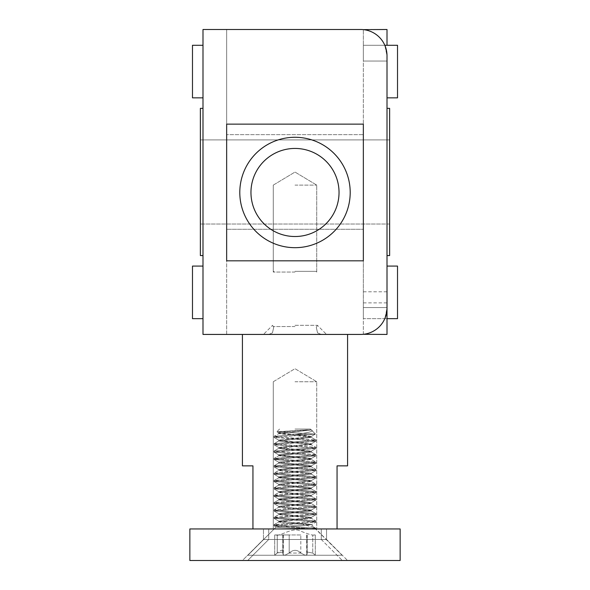 <?xml version="1.0" encoding="UTF-8"?>
<svg xmlns="http://www.w3.org/2000/svg" width="590" height="590" viewBox="0 0 590 590"><rect width="100%" height="100%" fill="white"/><g stroke="black" fill="none" stroke-linecap="round" stroke-linejoin="round"><path stroke-width="0.44" stroke-dasharray="2.95 2.21" d="M400.145 528.957L189.855 528.957L189.855 560.5L400.145 560.5L400.145 528.957M337.06 528.957L252.94 528.957L337.06 528.957L252.94 528.957L337.06 528.957L337.06 465.864L347.576 465.864L337.06 465.864L337.06 528.957L337.06 465.864L347.576 465.864L347.576 334.434L242.424 334.434L347.576 334.434L242.424 334.434L347.576 334.434L242.424 334.434L242.424 465.864L252.94 465.864L252.94 528.957L252.94 465.864L242.424 465.864L252.94 465.864L252.94 528.957M268.716 528.957L321.285 528.957L268.716 528.957L321.285 528.957L268.716 528.957L268.716 539.474L321.285 539.474L268.716 539.474L321.285 539.474L268.716 539.474L268.716 528.957M334.456 560.5L290.826 560.5L334.456 560.478M312.995 560.5L356.102 560.5L312.995 560.478M283.62 560.5L258.199 560.5L283.62 560.478M349.346 560.5L373.19 560.5L349.346 560.478M300.155 560.5L229.591 560.5L300.155 560.478M251.834 560.5L216.427 560.5L251.834 560.478M242.424 560.5L347.576 560.5L242.424 560.5L347.576 560.5L242.424 560.5L263.457 539.474L326.543 539.474L263.457 539.474L263.457 528.957L326.543 528.957L263.457 528.957L326.543 528.957L263.457 528.957L263.457 539.474L326.543 539.474L263.457 539.474L242.424 560.5M247.682 560.5L342.318 560.5L247.682 560.5L342.318 560.5L247.682 560.5L268.716 539.474L247.682 560.5M328.755 560.5L310.635 560.5L328.755 560.5M276.909 560.5L263.015 560.5L276.909 560.5M280.552 560.5L299.661 560.5L280.552 560.5M382.763 560.5L351.013 560.5L382.763 560.5M317.597 560.5L299.713 560.5L317.597 560.5M244.577 560.5L238.249 560.5L244.577 560.5M210.527 560.5L229.584 560.5L210.527 560.5M270.05 560.5L263.715 560.5L270.05 560.5M327.929 560.5L348.889 560.5L327.929 560.5M263.87 560.5L275.095 560.5L263.87 560.5M306.269 560.5L326.646 560.5L306.269 560.5M293.23 560.5L278.65 560.5L293.23 560.5M310.038 560.5L296.143 560.5L310.038 560.5M288.466 560.5L283.414 560.5L288.466 560.5M317.523 560.5L308.71 560.5L317.523 560.478M314.949 560.5L352.702 560.5L314.949 560.478M350.917 560.5L354.981 560.5L350.917 560.478M296.748 560.5L232.224 560.5L296.748 560.478M241.598 560.5L233.109 560.5L241.598 560.478M295 528.957L273.266 528.957L295 528.957M295 381.745L316.734 381.745L295 381.745M387.003 45.275L363.344 45.275L363.344 134.645L226.656 134.645L363.344 134.645L363.344 45.275L363.344 61.043L363.344 45.275L363.344 61.043L363.344 45.275L387.003 45.275L387.003 29.5L363.344 29.5L363.344 45.275L363.344 29.633M226.656 260.824L226.656 124.136L363.344 124.136L363.344 260.824L226.656 260.824L363.344 260.824L363.344 124.136L226.656 124.136L226.656 260.824L363.344 260.824L363.344 124.136L226.656 124.136L226.656 260.824M363.344 334.434L387.003 334.434L387.003 302.884L387.003 308.142L384.813 318.659A26.285 26.285 0 0 1 360.719 334.434A26.285 26.285 0 0 0 387.003 308.142L387.003 266.083L387.003 308.142C384.555 322.037 384.555 322.037 387.003 308.142C384.555 322.037 384.555 322.037 387.003 308.142L387.003 291.784L387.003 307.552L363.344 307.552L363.344 229.281L226.656 229.281L363.344 229.281L363.344 334.434M339.036 192.48A44.036 44.036 0 0 0 272.978 154.344A44.036 44.036 0 0 0 272.978 230.616A44.036 44.036 0 0 0 339.036 192.48A44.036 44.036 0 0 0 272.978 154.344A44.036 44.036 0 0 0 272.978 230.616A44.036 44.036 0 0 0 339.036 192.48A44.036 44.036 0 0 0 272.978 154.344A44.036 44.036 0 0 0 272.978 230.616A44.036 44.036 0 0 0 339.036 192.48M350.202 192.48A55.202 55.202 0 0 0 267.395 144.675A55.202 55.202 0 0 0 267.395 240.285A55.202 55.202 0 0 0 350.202 192.48M387.003 61.043L363.344 61.043L387.003 61.043L387.003 55.785A26.285 26.285 0 0 0 360.719 29.5L202.997 29.5L202.997 334.434L360.719 334.434A26.285 26.285 0 0 0 387.003 308.142L387.003 55.785C384.555 41.897 384.555 41.897 387.003 55.785C384.555 41.897 384.555 41.897 387.003 55.785L387.003 97.844L387.003 55.785L384.813 45.275A26.285 26.285 0 0 0 360.719 29.5L226.656 29.5L226.656 134.645L226.656 29.5M202.997 71.56L202.997 45.275L202.997 71.56M202.997 292.375L202.997 266.083L202.997 292.375M202.997 181.963L202.997 255.566L202.997 181.963M389.636 255.566L389.636 108.361M389.636 139.904L389.636 224.023L389.636 139.904L200.364 139.904L200.364 224.023L200.364 139.904L389.636 139.904M200.364 108.361L200.364 255.566M387.003 181.963L387.003 108.361L387.003 181.963M389.636 224.023L200.364 224.023L389.636 224.023M363.344 334.301L363.344 307.552L387.003 307.552M363.344 318.659L363.344 302.884L363.344 318.659L387.003 318.659L363.344 318.659M226.656 334.434L226.656 229.281L226.656 334.434L360.719 334.434M397.52 318.659L397.52 266.083M192.48 266.083L192.48 318.659M397.52 71.56L397.52 45.275L397.52 71.56M192.48 71.56L192.48 45.275L192.48 71.56M202.997 45.275L192.48 45.275L192.48 97.844L202.997 97.844M360.719 29.5A26.285 26.285 0 0 1 384.813 45.275L387.003 55.785C384.569 41.92 384.569 41.92 387.003 55.785C384.569 41.92 384.569 41.92 387.003 55.785L387.003 71.56M397.52 97.844L387.003 97.844L397.52 97.844L397.52 45.275L384.813 45.275L397.52 45.275M295 185.12L316.734 185.12L295 185.12M295 272.049L273.266 272.049L295 272.049M295 271.341L316.026 271.341L295 271.341M295 325.326L317.435 325.326L295 325.326M295 334.434L263.457 334.434L295 334.434M295 439.181L273.974 437.345L309.271 434.638L294.019 434.638L274.055 436.327L316.026 440.103L273.974 443.783L316.026 447.463L273.974 451.144L316.026 454.824L273.974 458.504L316.026 462.184L273.974 465.871L316.026 469.544L273.974 473.224L316.026 476.912L273.974 480.592L316.026 484.265L273.974 487.945L316.026 491.625L273.974 495.305L316.026 498.985L273.974 502.665L316.026 506.345L273.974 510.025L316.026 513.713L273.974 517.386L316.026 521.073L273.974 524.753L315.945 528.33L312.073 529.164L316.026 529.164L273.974 525.668L316.026 521.988L273.974 518.308L316.026 514.627L273.974 510.947L316.026 507.267L273.974 503.587L316.026 499.907L273.974 496.227L316.026 492.547L273.974 488.867L316.026 485.187L273.974 481.506L316.026 477.826L273.974 474.146L316.026 470.466L273.974 466.786L315.945 463.209L273.974 459.426L315.945 455.849L273.974 452.065L315.945 448.489L273.974 444.705L315.945 441.128L273.974 437.345L315.385 434.093L276.953 431.762L307.7 429.859L286.873 431.519L278.753 432.743L286.873 433.975L303.127 435.199L311.129 436.556L278.753 440.103L286.873 441.335L303.127 442.559L311.129 443.916L278.753 447.463L286.873 448.695L303.127 449.919L311.129 451.276L278.753 454.824L286.873 456.055L303.127 457.279L311.129 458.637L278.753 462.184L311.247 465.864L278.753 469.544L311.247 473.224L278.753 476.904L311.247 480.584L278.753 484.265L311.247 487.945L278.753 491.625L311.247 495.305L278.753 498.985L311.247 502.665L278.753 506.345L311.247 510.025L278.753 513.706L311.247 517.386L278.753 521.066L311.446 524.694L316.026 521.988L273.974 518.308L316.026 514.627L273.974 510.947L316.026 507.267L273.974 503.587L316.026 499.907L273.974 496.227L316.026 492.547L273.974 488.867L316.026 485.187L273.974 481.506L316.026 477.826L273.974 474.146L316.026 470.466L273.974 466.786L316.026 463.106L274.055 459.529L315.945 455.849L274.055 452.169L315.945 448.489L274.055 444.808L315.945 441.128L295 439.181M295 429.063L310.451 429.063L295 429.063M311.144 429.859L286.873 431.519L278.753 432.743L311.247 436.423L278.753 440.103L311.247 443.783L278.753 447.463L311.247 451.144L278.753 454.824L311.247 458.504L278.753 462.184L311.247 465.864L278.753 469.544L311.247 473.224L278.753 476.904L311.247 480.584L278.753 484.265L311.247 487.945L278.753 491.625L311.247 495.305L278.753 498.985L311.247 502.665L278.753 506.345L311.247 510.025L278.753 513.706L311.247 517.386L303.127 518.617L286.873 519.842L278.871 521.199L310.429 524.385C312.42 524.945 305.473 525.491 289.587 526.014L276.186 526.951C280.139 528.021 314.175 528.478 315.739 529.164L274.055 525.771L315.945 522.091L311.446 524.694L314.286 527.423L302.36 524.385L311.483 524.613L314.286 527.423L302.36 524.385L310.429 524.385C312.42 524.945 305.473 525.491 289.587 526.014L276.186 526.951C280.139 528.021 314.175 528.478 315.739 529.164L342.104 555.242L247.896 555.242L342.104 555.242L247.896 555.242L276.186 526.951L247.896 555.242L342.104 555.242L316.026 529.164L312.073 529.164L314.286 527.423L312.073 529.164L316.026 528.433L316.026 529.164L315.945 528.33L273.974 524.753L278.871 521.855L286.873 523.219L302.36 524.385L286.873 523.219L278.753 521.988L278.753 521.066L278.753 521.988L311.247 518.308L278.871 521.855L274.055 524.65L316.026 521.073L316.026 521.988L315.945 520.97L311.247 518.308L311.247 517.386L311.247 518.308L278.753 514.627L311.129 518.175L315.945 520.97L273.974 517.386L273.974 518.308L274.055 517.29L278.753 514.627L278.753 513.706L278.753 514.627L311.247 510.947L278.871 514.495L274.055 517.29L316.026 513.713L316.026 514.627L315.945 513.61L311.247 510.947L311.247 510.025L311.247 510.947L278.753 507.267L311.129 510.815L315.945 513.61L273.974 510.025L273.974 510.947L274.055 509.93L278.753 507.267L278.753 506.345L278.753 507.267L311.247 503.587L278.871 507.135L274.062 509.93L316.026 506.345L316.026 507.267L315.945 506.25L311.247 503.587L311.247 502.665L311.247 503.587L278.753 499.907L311.129 503.454L315.938 506.25L273.974 502.665L273.974 503.587L274.055 502.569L278.753 499.907L278.753 498.985L278.753 499.907L311.247 496.227L278.871 499.774L274.062 502.569L316.026 498.985L316.026 499.907L315.945 498.889L311.247 496.227L311.247 495.305L311.247 496.227L278.753 492.547L311.129 496.094L315.938 498.889L273.974 495.305L273.974 496.227L274.055 495.209L278.753 492.547L278.753 491.625L278.753 492.547L311.247 488.867L278.871 492.414L274.062 495.209L316.026 491.625L316.026 492.547L315.945 491.529L311.247 488.867L311.247 487.945L311.247 488.867L278.753 485.187L311.129 488.734L315.938 491.529L273.974 487.945L273.974 488.867L274.055 487.849L278.753 485.187L278.753 484.265L278.753 485.187L311.247 481.506L278.871 485.054L274.055 487.849L316.026 484.265L316.026 485.187L315.945 484.169L311.247 481.506L311.247 480.584L311.247 481.506L278.753 477.826L311.129 481.374L315.945 484.169L273.974 480.592L273.974 481.506L274.055 480.489L278.753 477.826L278.753 476.904L278.753 477.826L311.247 474.146L278.871 477.694L274.055 480.489L316.026 476.912L316.026 477.826L315.945 476.809L311.247 474.146L311.247 473.224L311.247 474.146L278.753 470.466L311.129 474.013L315.945 476.809L273.974 473.224L273.974 474.146L274.055 473.128L278.753 470.466L278.753 469.544L278.753 470.466L311.247 466.786L278.871 470.333L274.055 473.128L316.026 469.544L316.026 470.466L315.945 469.448L311.247 466.786L311.247 465.864L311.247 466.786L278.753 463.106L311.129 466.653L315.945 469.448L273.974 465.871L273.974 466.786L274.055 465.768L278.753 463.106L278.753 462.184L278.753 463.106L311.247 459.426L278.871 462.973L274.055 465.768L316.026 462.184L316.026 463.106L315.945 462.088L311.247 459.426L311.247 458.504L311.247 459.426L278.753 455.746L311.129 459.293L315.938 462.088L273.974 458.504L273.974 459.426L274.062 458.4L278.753 455.746L278.753 454.824L278.753 455.746L311.247 452.065L278.871 455.613L274.055 458.408L316.026 454.824L316.026 455.746L315.938 454.72L273.974 451.144L273.974 452.065L274.055 451.04L278.871 448.252L286.873 449.61L303.127 450.841L311.247 452.065L311.247 451.144L311.247 452.065L278.753 448.385L278.753 447.463L278.753 448.385L311.247 444.705L278.871 448.252L274.062 451.048L316.026 447.463L316.026 448.385L315.945 447.36L311.247 444.705L311.247 443.783L311.247 444.705L278.753 441.025L311.129 444.572L315.938 447.368L273.974 443.783L273.974 444.705L274.062 443.68L278.753 441.025L278.753 440.103L278.753 441.025L311.247 437.345L278.871 440.892L274.055 443.687L316.026 440.103L316.026 441.025L315.938 440L311.247 437.345L311.247 436.423L311.247 437.345L278.753 433.665L311.129 437.212L315.945 440.007L273.974 436.423L273.974 437.352L274.055 436.327L278.753 433.665L278.753 432.743L278.753 433.665L311.247 429.985L278.871 433.532L274.055 436.327L295 434.505L309.271 434.638L315.385 434.093L276.953 431.762L311.247 429.859L315.414 434.026L311.144 429.859C314.758 431.113 309.374 432.662 295 434.505C309.374 432.662 314.758 431.113 311.144 429.859L310.451 429.063L311.144 429.859M284.852 555.242L289.196 553.059C293.252 549.415 297.124 549.415 300.804 553.059L305.148 555.242L284.852 555.242L315.296 555.242L305.148 555.242L300.804 553.059L289.196 553.059L284.852 555.242L274.704 555.242L284.852 555.242L283.06 554.666L283.045 553.059L283.06 554.666L284.852 555.242L289.196 553.059C293.252 549.415 297.124 549.415 300.804 553.059L305.148 555.242L306.94 554.674L307.206 553.958L306.94 554.666L305.148 555.242L284.852 555.242L315.296 555.242L312.759 553.059L315.296 555.242L305.148 555.242L300.804 553.059L289.196 553.059L284.852 555.242L274.704 555.242L277.241 553.059L274.704 555.242L284.852 555.242L283.06 554.666L283.333 551.901L283.06 554.666L284.852 555.242M300.804 534.96L283.311 534.938L300.804 534.96L300.804 553.059L300.804 534.96M306.955 553.059L306.94 554.666L305.148 555.242L306.94 554.674L306.667 551.901L312.759 553.059L306.667 551.901L306.955 553.059L306.955 534.96L306.955 553.059M283.045 534.96L274.704 534.96L289.196 534.96L274.704 534.96L283.045 534.96L283.045 553.059L283.333 551.901L277.241 553.059L283.333 551.901L283.281 552.395L283.045 534.96M312.759 553.059L315.296 555.242L312.759 553.059L306.667 551.901L312.759 553.059L312.759 534.96L312.759 553.059M277.241 553.059L274.704 555.242L278.856 551.621L281.526 550.19L282.831 550.566L283.333 551.901L277.241 553.059L277.241 534.96L277.241 553.059M363.344 45.275L384.813 45.275L363.344 45.275M295 326.543L273.266 326.543L295 326.543M289.196 534.96L289.196 553.059L289.196 534.96M326.543 539.474L347.576 560.5L326.543 539.474L326.543 528.957L326.543 539.474M321.285 539.474L342.318 560.5L321.285 539.474L321.285 528.957L321.285 539.474M273.266 381.745L273.266 528.957L273.266 381.745L295 368.691L316.734 381.745L316.734 528.957L316.734 381.745L295 368.691L273.266 381.745M363.344 291.784L387.003 291.784M363.344 302.884L387.003 302.884M273.266 185.12L273.266 272.049L273.974 271.341L273.266 272.049L273.266 185.12L295 172.059L316.734 185.12L316.734 272.049L316.026 271.341L316.734 272.049L316.734 185.12L295 172.059L273.266 185.12M316.734 326.543L317.435 325.326L326.543 334.434L317.435 325.326L316.306 327.494L317.568 332.893L321.285 334.434L317.568 332.893L316.306 327.494L316.734 326.543M273.266 326.543L272.565 325.326L263.457 334.434L272.565 325.326L273.694 327.494L272.433 332.893L268.716 334.434L272.433 332.893L273.694 327.494L273.266 326.543M273.974 524.746L273.974 525.668L273.974 524.746M279.549 429.063L276.924 431.688L279.549 429.063M278.871 432.876L276.953 431.762L278.871 432.876M311.129 436.556L315.385 434.085L311.129 436.556M278.871 440.236L274.055 437.441L278.871 440.236M311.129 443.916L315.938 441.128L311.129 443.916M278.871 447.596L274.062 444.808L278.871 447.596M311.129 451.276L315.938 448.489L311.129 451.276M278.871 454.956L274.062 452.169L278.871 454.956M311.129 458.637L315.938 455.849L311.129 458.637M278.871 462.317L274.062 459.529L278.871 462.317M311.129 465.997L315.945 463.209L311.129 465.997M278.871 469.677L274.055 466.889L278.871 469.677M311.129 473.357L315.945 470.569L311.129 473.357M278.871 477.037L274.055 474.249L278.871 477.037M311.129 480.717L315.945 477.93L311.129 480.717M278.871 484.397L274.055 481.61L278.871 484.397M311.129 488.077L315.945 485.29L311.129 488.077M278.871 491.758L274.055 488.97L278.871 491.758M311.129 495.438L315.938 492.65L311.129 495.438M278.871 499.118L274.062 496.33L278.871 499.118M311.129 502.798L315.938 500.01L311.129 502.798M278.871 506.478L274.062 503.69L278.871 506.478M311.129 510.158L315.938 507.371L311.129 510.158M278.871 513.838L274.062 511.051L278.871 513.838M311.129 517.519L315.945 514.731L311.129 517.519M278.871 521.199L274.055 518.411L278.871 521.199M274.055 525.771L276.216 527.018L274.055 525.771M313.924 527.158L315.945 528.33L313.924 527.158M315.945 454.728L311.129 451.933L315.945 454.728M307.206 534.953L307.206 553.958L307.206 534.953M282.794 534.953L282.794 553.958L282.794 534.953M315.296 534.96L315.296 555.242L315.296 534.96L313.961 534.938L315.296 534.96M306.667 534.946L306.667 551.901L306.667 534.946M274.704 534.96L274.704 555.242L274.704 534.96L276.039 534.938L274.704 534.96M283.333 534.946L283.333 551.901L283.333 534.946M286.858 534.946L288.222 534.946L286.858 534.946M314.271 534.938L314.271 534.938C313.216 535.698 308.098 534.186 298.916 530.403C291.283 527.784 279.077 537.033 275.729 534.938L275.729 534.938C279.077 537.033 291.283 527.784 298.916 530.403C308.098 534.186 313.216 535.698 314.271 534.938M288.245 534.946L286.799 534.946L288.245 534.946"/><path stroke-width="0.89" d="M189.855 528.957L400.145 528.957L400.145 560.5L189.855 560.5L189.855 528.957M337.06 528.957L337.06 465.864L347.576 465.864L347.576 334.434L360.719 334.434A26.285 26.285 0 0 0 387.003 308.142L387.003 55.785A26.285 26.285 0 0 0 360.719 29.5L202.997 29.5L202.997 334.434L360.719 334.434M226.656 334.434L242.424 334.434L242.424 465.864L252.94 465.864L252.94 528.957M363.344 29.633L387.003 29.5L387.003 45.275M387.003 307.552L387.003 334.434L363.344 334.301M226.656 260.824L363.344 260.824L363.344 124.136L226.656 124.136L226.656 260.824M350.202 192.48A55.202 55.202 0 0 1 267.395 240.285A55.202 55.202 0 0 1 267.395 144.675A55.202 55.202 0 0 1 350.202 192.48M339.036 192.48A44.036 44.036 0 0 0 272.978 154.344A44.036 44.036 0 0 0 272.978 230.616A44.036 44.036 0 0 0 339.036 192.48M387.003 108.361L389.636 108.361L389.636 255.566L387.003 255.566M202.997 255.566L200.364 255.566L200.364 108.361L202.997 108.361M387.003 266.083L397.52 266.083L397.52 318.659L387.003 318.659M202.997 318.659L192.48 318.659L192.48 266.083L202.997 266.083M387.003 71.56L387.003 61.043M384.813 45.275L385.476 46.957L384.813 45.275L397.52 45.275L397.52 97.844L387.003 97.844M202.997 97.844L192.48 97.844L192.48 45.275L202.997 45.275M226.656 29.5L360.719 29.5"/></g></svg>
